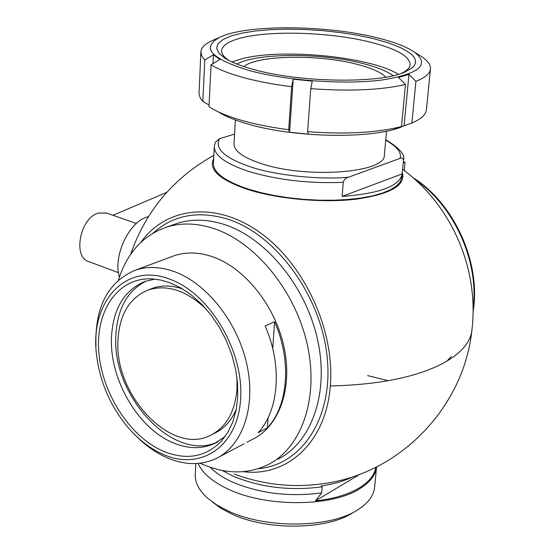 <?xml version="1.0" encoding="UTF-8"?>
<svg xmlns="http://www.w3.org/2000/svg" width="554" height="554" viewBox="0 0 554 554"><rect width="100%" height="100%" fill="white"/><g stroke="black" fill="none" stroke-linecap="round" stroke-linejoin="round"><path stroke-width="0.83" d="M402.315 172.668C405.95 185.382 390.445 194.232 355.806 199.211C322.386 203.096 277.658 199.059 247.576 189.42C219.529 179.745 208.228 169.517 213.671 158.728M140.917 242.278C166.089 206.774 216.067 200.797 260.366 232.812C304.721 264.673 335.108 330.814 330.316 385.993C326.188 442.224 287.166 477.34 243.254 471.683M148.403 216.642L146.948 217.085C128.625 222.334 112.884 256.46 119.387 277.173M401.885 177.169L400.223 181.92L396.401 186.04L390.418 189.814L382.371 193.131L372.426 195.908L360.806 198.062L347.794 199.516L333.709 200.229L318.924 200.181L303.834 199.364L288.842 197.792L274.355 195.52L260.747 192.605L248.386 189.143C224.702 181.165 213.061 172.474 213.449 163.063L214.273 146.948M173.866 224.543L177.045 223.435C191.906 218.692 207.902 219.128 225.035 224.737C266.585 238.49 306.147 286.937 317.65 340.031C329.305 393.146 311.632 442.424 277.963 459.183M153.077 233.123C173.416 214.855 198.471 210.25 228.248 219.301C276.308 234.848 320.877 295.718 327.102 356.541C333.702 417.439 301.985 465.083 258.206 468.719M342.081 196.414L343.335 181.754L344.401 179.704L346.243 178.042L399.933 158.416C401.782 157.516 402.973 158.132 403.499 160.265L402.169 174.205C399.358 186.227 379.331 193.637 342.081 196.414L402.204 173.866M118.501 279.95C126.956 253.095 142.835 235.533 166.131 227.265C181.013 222.514 197.044 222.985 214.232 228.67C255.906 242.597 295.691 291.473 307.345 344.955C319.146 398.464 301.521 448.02 267.804 464.785C247.43 474.494 225.492 474.245 201.995 464.037L200.188 463.213M222.209 470.464L233.407 476.295C260.692 487.513 290.282 491.024 322.165 486.821L321.182 485.962C333.681 484.113 344.283 481.038 352.981 476.717M106.77 213.117L98.404 213.048C79.942 217.826 72.387 257.755 89.062 261.682L118.459 272.686M210.285 467.278C215.672 472.929 223.255 477.943 233.04 482.333C260.283 493.6 289.825 497.111 321.659 492.873L322.165 486.821M171.505 256.71L174.039 255.768C186.012 251.731 198.921 252.091 212.764 256.834C245.048 268.046 275.414 306.071 284.098 347.296C292.9 388.527 279.05 426.677 252.596 439.287L246.973 442.244M375.834 467.257C374.546 474.958 369.089 481.807 359.456 487.811C348.327 494.5 333.647 498.87 315.42 500.913L321.659 492.873M198.138 463.428C202.473 473.338 212.771 482.035 229.017 489.514C267.16 507.471 332.255 506.799 359.948 488.642C370.072 482.312 375.612 475.076 376.561 466.939L376.568 466.884M235.367 119.976L234.051 143.687C233.781 151.007 243.213 157.758 262.34 163.936C307.823 178.907 385.709 172.696 384.344 155.252L384.372 154.919M95.98 346.783C94.554 307.56 107.656 282.034 135.266 270.214C147.281 266.169 160.286 266.633 174.275 271.599C206.898 283.316 237.846 322.518 246.939 364.802C256.149 407.1 242.472 446.005 215.915 458.622C200.624 465.609 184.08 465.215 166.297 457.424C155.279 452.445 144.975 445.077 135.398 435.319M195.811 463.573L195.299 473.732C194.71 481.966 198.685 489.999 207.231 497.852L216.379 504.694L227.763 510.795C265.816 529.098 330.877 528.191 358.313 509.479C368.209 503.046 373.631 495.733 374.587 487.527L374.642 486.959M162.426 454.065C149.241 448.068 137.281 438.623 126.561 425.721C110.024 405.161 100.066 381.9 96.694 355.945C89.208 302.872 124.934 261.627 169.759 279.181C209.516 293.184 244.002 350.931 240.616 398.935C237.811 447.175 200.022 471.426 162.426 454.065M212.224 501.882L220.693 508.15L231.157 513.745C266.765 530.877 327.421 530.026 353.203 512.478M162.564 450.887C185.625 460.568 205.167 457.41 221.178 441.413L227.673 432.674L232.687 422.238L236.073 410.355L237.721 397.315L237.562 383.465L235.588 369.165L231.842 354.802L226.42 340.765L219.467 327.435L211.178 315.178L201.774 304.312L191.525 295.123L180.708 287.845L169.614 282.644L160.522 280.005L151.595 278.863C118.05 277.367 95.51 310.51 98.785 351.679C101.804 392.821 129.401 436.164 162.564 450.887M154.933 279.119L145.273 281.314C124.179 290.074 112.905 308.959 111.444 337.968C109.699 379.386 137.814 427.937 172.481 442.501C187.605 449.003 201.677 449.336 214.689 443.484L225.146 436.517M146.381 280.94C127.309 290.608 117.123 309.014 115.821 336.174C111.963 396.706 174.468 463.393 218.075 441.697M150.453 289.091L152.468 288.309C161.754 285.047 171.809 285.268 182.619 288.966M236.96 377.544L237.008 388.742C235.034 411.92 226.143 427.487 210.312 435.43C171.352 455.686 114.401 395.418 117.947 340.599C119.297 314.741 129.338 297.886 148.07 290.019C167.28 284.001 186.802 290.518 206.614 309.568M219.072 112.379C225.755 116.458 234.896 120.204 246.482 123.618C292.54 137.731 371.166 139.283 401.048 127.115M288.703 129.719L291.626 86.708L293.211 79.208L312.255 81.14L310.746 88.654L307.629 131.693L308.405 134.172L289.597 132.212L288.703 129.719C270.844 127.413 254.882 124.221 240.824 120.142C228.206 116.437 218.283 112.379 211.06 107.968L208.99 106.638L211.053 64.818L219.744 59.486L213.422 54.735L212.978 63.641M209.073 104.976L202.826 101.486L200.368 98.169L199.018 94.256L200.867 52.346M249.57 70.614C210.416 58.641 200.638 47.457 220.243 37.076C246.946 24.279 326.071 24.958 376.803 37.707C393.686 41.834 406.193 46.598 414.309 52.007C430.465 64.68 419.468 74.035 381.318 80.088C343.958 84.804 286.536 80.683 249.57 70.614M202.826 101.486L204.807 60.012L201.656 55.705L200.901 51.529C201.421 47.464 205.112 43.856 211.967 40.719L213.242 40.158M204.807 60.012L213.422 54.735M291.626 86.708C273.586 84.457 257.458 81.396 243.248 77.525C229.169 73.64 218.442 69.402 211.053 64.818M401.394 73.37C406.83 70.801 409.745 67.941 410.14 64.797C409.849 56.342 396.553 48.787 370.266 42.132C331.521 32.409 273.364 30.2 243.005 37.527C229.681 40.684 222.569 44.936 221.662 50.289C221.323 53.613 223.788 57.034 229.058 60.552M253.746 69.534C300.33 82.705 380.356 83.73 405.085 71.965L412.411 67.657L414.496 65.296L415.507 62.831L415.458 60.296L414.371 57.72L412.273 55.13L409.198 52.54L400.313 47.505L388.181 42.803L373.334 38.6L357.669 35.276L340.71 32.603L322.982 30.657L305.039 29.501L287.429 29.154L270.705 29.653L255.394 30.982L242.015 33.115L231.053 35.996L222.937 39.556L218.034 43.69L216.614 48.26L218.844 53.122L224.758 58.094C231.247 62.235 240.907 66.044 253.746 69.534M398.388 74.319C370.384 56.653 282.166 48.025 241.814 58.786L231.897 61.944M236.904 64.077C256.945 52.706 322.151 52.748 363.341 63.634C376.9 67.11 386.831 71.134 393.132 75.69M243.871 66.591C257.125 55.047 319.062 54.14 357.448 64.403C371.637 68.073 381.117 72.325 385.882 77.151M405.466 84.471L398.471 77.498L408.956 74.395L415.916 81.306L411.885 123.03L393.672 129.421L401.511 126.52L405.466 84.471C381.131 90.087 349.56 91.479 310.746 88.654M414.309 52.007L422.155 56.972C428.083 61.072 430.846 65.143 430.444 69.188C429.856 73.751 425.008 77.789 415.916 81.306M414.565 52.173L413 51.148M426.428 109.47L426.393 109.844C425.77 114.775 420.936 119.172 411.885 123.03M408.956 74.395L404.074 125.924M401.511 126.52C377.35 132.752 346.056 134.477 307.629 131.693M293.211 79.208L289.597 132.212M236.288 409.233C231.427 420.687 224.176 428.699 214.523 433.29L212.625 434.253M268.053 417.848L267.374 427.875L258.129 432.722C279.05 410.472 282.54 365.301 265.131 325.981L274.569 321.742L272.748 348.646M403.36 161.692L405.071 162.28L404.261 170.528M359.927 474.238L315.42 500.913M274.569 321.742C291.861 360.786 288.295 405.701 267.374 427.875M405.071 162.28L403.264 162.751M234.577 134.137L219.661 138.632L215.368 142.149L214.315 146.166C213.934 155.328 225.637 163.825 249.425 171.643C278.004 180.078 309.271 183.644 343.231 182.356M112.981 215.291L166.768 192.328M234.19 474.044C266.744 486.066 300.213 488.642 334.602 481.765C406.401 466.994 464.127 403.374 471.876 330.489C470.401 342.393 461.15 353.147 444.128 362.731C417.432 377.011 379.497 384.76 330.316 385.993M471.932 330.011L471.876 330.489C479.425 269.445 452.112 205.853 402.64 169.302M367.614 375.605L388.285 380.716M446.905 361.16L451.178 356.603M473.068 308.696C479.452 261.98 454.051 205.569 414.925 179.399M385.716 140.134C397.35 146.879 402.093 152.973 399.933 158.416M347.76 177.294C318.536 179.773 276.612 175.389 251.959 167.356C224.848 158.236 214.079 148.666 219.661 138.632M213.844 155.335C173.561 177.834 145.806 210.866 130.578 254.424M177.045 223.435L166.131 227.265M105.953 212.826L136.416 223.484M174.039 255.768L135.266 270.214M222.133 440.34L221.178 441.413M217.293 442.147L214.689 443.484M152.468 288.309L148.07 290.019M220.243 37.076L211.967 40.719M402.917 72.83L405.085 71.965M221.628 50.926L221.662 50.289M228.56 60.296L224.758 58.094M426.393 109.844L430.444 69.188M376.561 466.939L374.587 487.527M243.947 443.844L218.962 457.015M384.344 155.252L386.533 131.16M412.64 177.37C454.391 203.325 481.364 263.254 473.068 311.777M403.499 160.265C405.445 154.905 399.531 148.05 385.75 139.705M402.169 174.205L401.851 177.564"/></g></svg>
